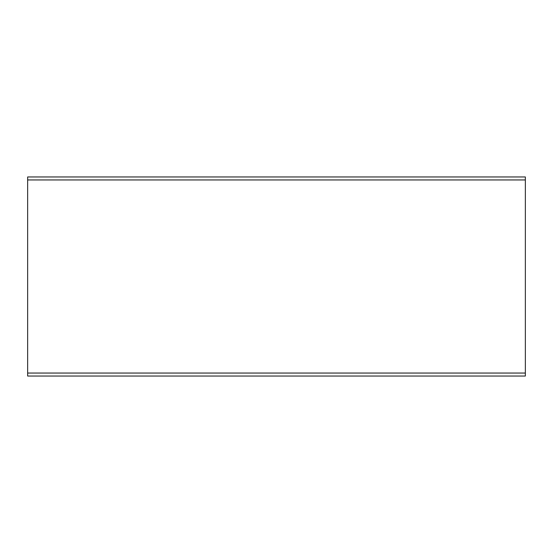 <?xml version="1.0" encoding="UTF-8"?>
<svg xmlns="http://www.w3.org/2000/svg" width="553" height="553" viewBox="0 0 553 553"><rect width="100%" height="100%" fill="white"/><g stroke="black" fill="none" stroke-linecap="round" stroke-linejoin="round"><path stroke-width="0.83" d="M525.35 179.946L525.35 376.04L27.65 376.04L27.65 176.96L525.35 176.96L525.35 179.946L27.65 179.946M27.65 373.054L525.35 373.054"/></g></svg>
